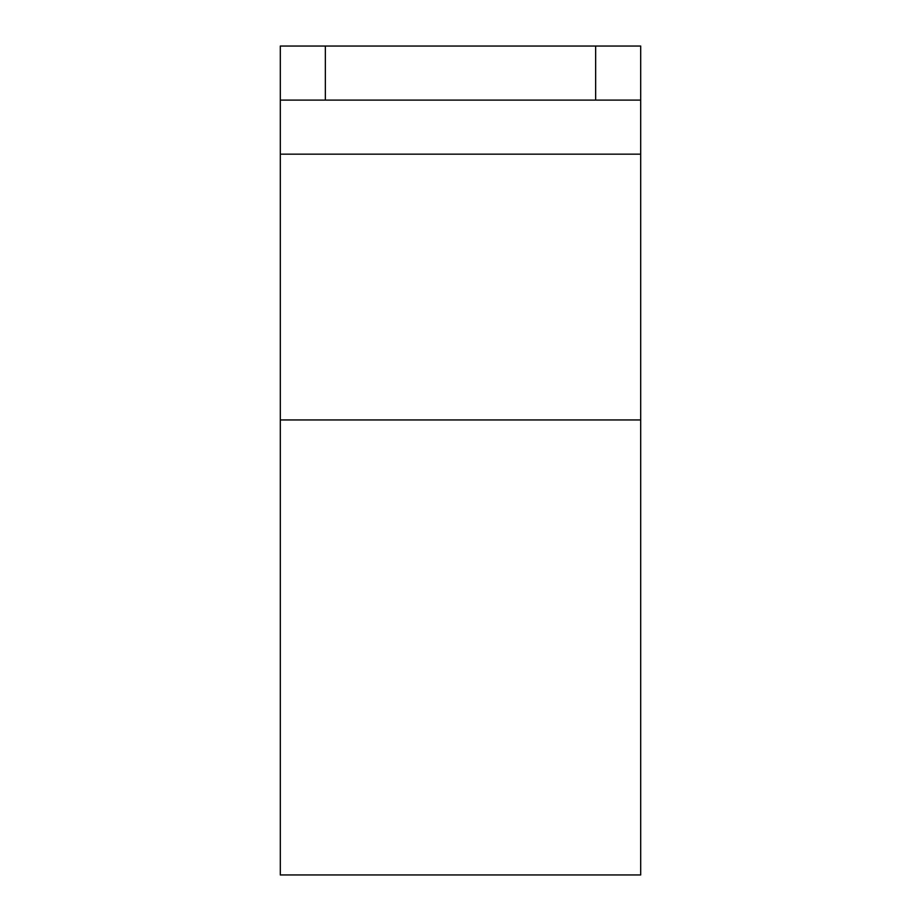 <?xml version="1.0" encoding="UTF-8"?>
<svg xmlns="http://www.w3.org/2000/svg" width="921" height="921" viewBox="0 0 921 921"><rect width="100%" height="100%" fill="white"/><g stroke="black" fill="none" stroke-linecap="round" stroke-linejoin="round"><path stroke-width="1.38" d="M640.694 419.953L280.306 419.953L280.306 874.95L640.694 874.95L640.694 100.113L280.306 100.113L280.306 46.05L325.355 46.05L325.355 100.113M280.306 419.953L280.306 100.113M595.645 100.113L595.645 46.05L325.355 46.05M595.645 46.05L640.694 46.05L640.694 100.113M640.694 154.164L280.306 154.164"/></g></svg>
